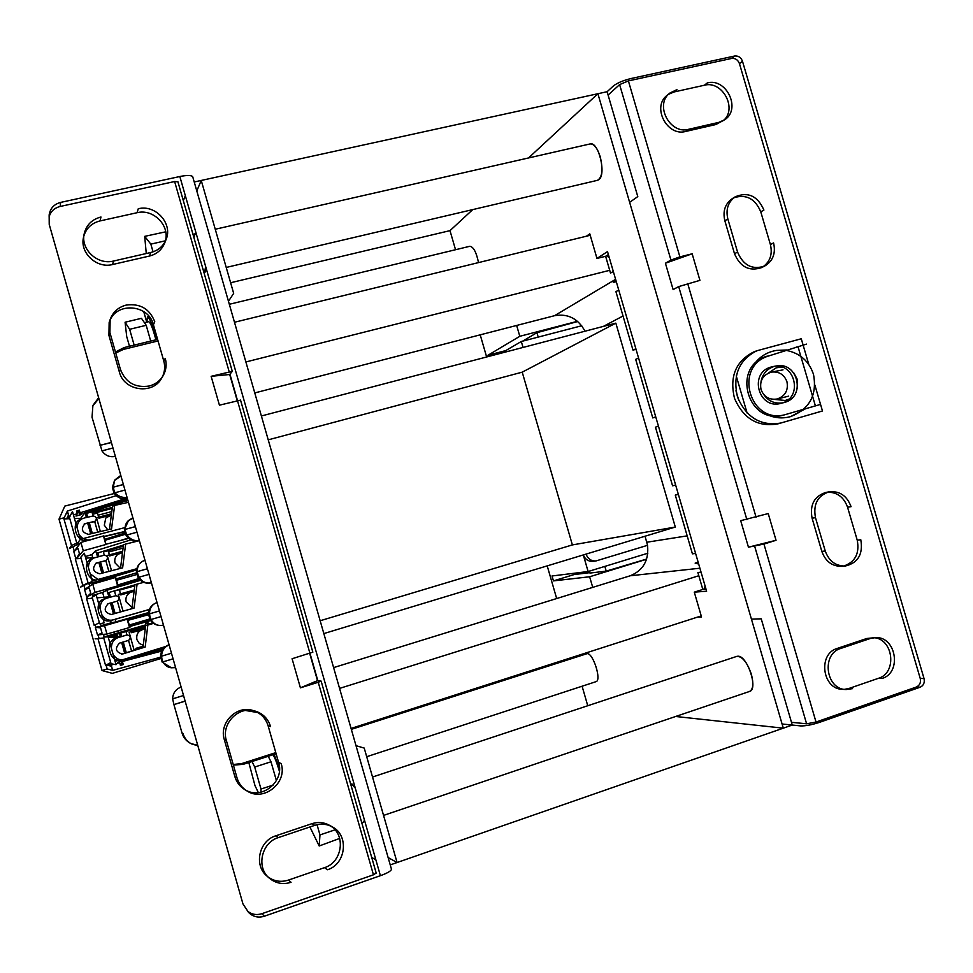<?xml version="1.0" encoding="UTF-8"?>
<svg xmlns="http://www.w3.org/2000/svg" width="973" height="973" viewBox="0 0 973 973"><rect width="100%" height="100%" fill="white"/><g stroke="black" fill="none" stroke-linecap="round" stroke-linejoin="round"><path stroke-width="1.46" d="M586.062 554.099C587.887 558.928 591.207 561.202 596.048 560.922L647.532 545.33L645.063 536.22M115.459 352.019L124.118 347.568L123.364 349.429L158.052 340.951M234.481 322.258L590.222 235.284M735.965 390.757L738.835 400.572M351.071 728.436L701.229 615.921M233.216 764.498L241.645 763.61L275.797 752.628M123.364 349.429L115.751 353.041M609.706 270.312L245.877 361.956M257.894 712.577L245.512 710.485M339.577 688.398L698.809 575.736M124.118 347.568L157.602 339.395M356.021 745.695L364.218 748.067L397.081 862.528L388.118 857.541L397.081 862.528L783.301 728.169L597.896 93.724L528.521 157.954L597.896 93.724L607.116 91.705L637.789 196.595L629.64 202.335M194.223 181.987L201.241 180.455L196.789 190.927L201.241 180.455L597.896 93.724M276.125 753.759L243.153 764.364L233.386 765.094M701.059 572.173L697.872 572.501L702.81 589.443L694.284 592.143L701.533 616.967L697.471 617.125M694.284 592.143L706.617 591.219L607.517 251.606L596.972 258.453L605.62 256.3L610.521 273.121L613.294 271.418M586.403 236.22L589.796 233.848L596.972 258.453M450 230.637L455.534 249.733L450 230.637L472.744 209.596L450 230.637L230.613 282.742M783.301 728.169L675.639 716.481L783.301 728.169L792.277 725.043L782.085 723.997L800.584 725.907C805.401 726.065 811.701 724.897 819.461 722.367L920.178 687.206L916.384 687.023L816.019 722.039L806.605 723.803L791.475 722.294M587.753 705.741L582.097 686.22L587.753 705.741M573.863 657.809L573.608 656.933L573.863 657.809M478.509 262.601C476.393 252.311 473.498 246.862 469.837 246.278L229.324 304.281M598.784 179.677C606.702 174.726 598.504 141 590.076 143.943L590.076 143.943C593.992 143.724 597.386 148.018 600.256 156.823C603.211 169.63 602.275 177.475 597.446 180.333L598.784 179.677M749.563 691.45C758.599 689.443 747.288 655.364 737.899 656.216L736.768 656.386C742.241 656.191 747.106 662.151 751.363 674.253C753.783 683.703 753.187 689.431 749.563 691.45L383.544 815.41M366.699 756.714L595.987 681.672C601.873 680.577 593.177 652.944 587.169 653.625L351.326 729.361M747.094 412.99L736.245 375.943M616.031 280.771L613.233 282.425L615.751 279.823M613.233 282.425L616.286 281.659M618.731 290.039L615.933 291.657L632.985 350.11L636.026 349.307M638.58 358.052L635.685 359.353L652.761 417.916L655.79 417.064M658.453 426.174L655.461 427.171L672.574 485.819L675.651 485.101M678.303 494.199L675.286 495.099L692.423 553.844L695.586 553.43M698.14 562.187L695.136 563.124L698.687 564.036M608.368 254.537L605.62 256.3M702.81 589.443L706.021 589.2M698.31 562.759L695.136 563.124M678.363 494.406L675.286 495.099M655.741 416.882L652.761 417.916M635.868 348.772L632.985 350.11M98.638 397.762L92.909 405.413L92.034 417.235L101.97 450.864C105.242 455.607 109.706 457.456 115.361 456.41M254.768 392.922L554.549 315.69C567.904 313.379 578.059 318.548 585.016 331.209M577.488 321.297L519.801 336.293L516.651 325.456M523.036 347.434L521.309 341.499L581.72 325.748M111.409 442.533L100.037 445.33L111.36 442.387M98.869 398.553L92.69 406.045M92.909 405.413L92.034 417.235M556.678 598.541L547.203 565.872M486.634 356.969L480.212 334.846M519.801 336.293L488.008 355.23L488.373 356.519M501.472 353.09L521.309 341.499M596.048 560.922L593.129 561.336C588.483 561.628 585.223 559.487 583.314 554.938L588.118 571.528L552.019 575.98L553.442 580.893L589.638 576.77L646.571 559.256M592.727 587.376L589.638 576.77M585.405 571.856L585.782 573.133M589.833 572.647L574.204 574.544L553.442 580.893M505.765 350.584L488.008 355.23M577.731 321.504L536.926 332.693L522.598 341.17M589.383 571.139L589.954 573.073L606.215 571.115L646.631 559.061M538.203 337.096L536.926 332.693M647.532 545.33C649.04 560.278 643.262 570.433 630.212 575.773L333.605 667.612M191.353 743.834L190.355 743.299C186.171 740.976 183.386 737.498 181.987 732.888L182.936 733.362C184.347 738.008 187.144 741.487 191.353 743.834L197.872 745.792M190.854 743.554L197.738 745.306M181.987 732.888L173.924 704.598L185.138 701.156M185.113 701.059L173.924 704.598L172.635 698.845C172.914 693.056 175.748 689.127 181.124 687.047M183.532 695.513L172.635 698.845M175.59 667.636L171.406 667.782C159.754 666.687 157.991 648.76 169.144 645.05M127.195 497.908C115.191 497.045 111.117 491.037 114.972 479.871L120.786 475.408M120.956 476.04L114.692 480.309M114.486 480.601L112.382 487.4L113.987 493.019C117.259 497.762 121.722 499.587 127.366 498.504M123.364 484.469L113.026 487.23L123.389 484.566M101.97 450.864L112.965 447.994M114.96 492.764L124.958 490.076M132.973 518.159L128.229 520.81M139.273 540.27C128.327 542.934 120.202 527.95 128.558 520.47L124.41 529.604L126.016 535.235C129.287 539.966 133.739 541.766 139.382 540.635M135.369 526.588L125.103 529.409L135.393 526.661M128.558 520.47L132.851 517.758M126.916 534.98L136.974 532.207M144.989 560.314L142.642 561.287M151.362 582.693C138.896 585.795 131.647 567.089 142.995 561.068L142.253 561.506C138.494 563.926 136.548 567.381 136.451 571.856L138.057 577.488C141.328 582.219 145.78 583.995 151.399 582.815M147.397 568.755L137.193 571.638L147.397 568.779M142.995 561.068L144.941 560.144M138.884 577.244L149.003 574.374M157.018 602.518C151.63 604.513 148.784 608.38 148.504 614.145L150.11 619.777C152.834 623.875 156.665 625.748 161.591 625.408L161.761 625.384M159.426 610.959L149.307 613.902M162.017 625.347L163.44 625.043M163.476 625.14L162.418 625.311C149.124 627.476 144.223 606.763 157.042 602.567M150.876 619.558L161.032 616.578L150.876 619.558M169.071 644.758C163.683 646.79 160.849 650.694 160.569 656.471L162.175 662.114L171.406 667.782M171.479 653.211L161.433 656.216M170.944 667.709L175.493 667.308M173.085 658.855L162.88 661.908L173.072 658.794M606.215 571.115L604.853 566.395M647.836 553.223L588.118 571.528M323.839 633.581L675.311 527.05L615.836 323.133L261.384 415.982M268.232 439.832L522.221 372.16L572.379 544.916L320.153 620.75M615.836 323.133L522.221 372.16M572.379 544.916L675.311 527.05M371.71 857.444L375.87 859.852L371.71 857.444M363.634 822.161L364.449 820.044L363.634 822.161L361.774 822.781M351.521 783.983L355.303 788.154L352.068 784.019L350.718 784.238M397.081 862.528L390.234 864.912M185.344 195.719L183.338 200.669L185.344 195.719M143.736 311.615L146.753 322.16M204.658 272.501L205.619 266.395C205.862 270.19 205.546 272.221 204.658 272.501L203.989 272.659M193.98 237.777L195.038 233.861L196.595 234.919L195.038 233.861L192.995 234.323M201.241 180.455L233.666 293.36L228.46 301.289M751.436 619.132L761.227 618.816L792.277 725.043M608.101 95.05L619.619 84.59L628.388 80.893L731.599 58.453L734.591 56.033L631.015 78.533C623.146 80.467 617.283 82.936 613.428 85.94L607.116 91.705M769.302 355.777L806.508 344.101L769.302 355.777C732.487 365.775 749.879 425.992 786.257 414.328L784.36 414.863L786.257 414.328M780.176 423.206L822.477 410.971L820.543 404.403L786.464 414.267M767.356 356.094C730.419 366.116 747.872 426.563 784.36 414.863M774.508 366.347L773.9 366.517C766.76 369.059 762.479 374.082 761.032 381.586M763.878 394.734C768.451 401.144 774.63 403.88 782.401 402.907M780.966 403.345L784.445 402.433C806.301 397.057 797.945 361.007 775.992 366.018L773.073 366.553C795.123 361.518 803.528 397.775 781.574 403.175L780.966 403.345C758.612 410.01 748.432 373.036 770.981 367.064L773.073 366.553M734.591 56.033C738.337 55.643 740.964 57.383 742.484 61.25L739.456 63.646L920.227 678.412C921.054 682.535 919.777 685.406 916.384 687.023M920.227 678.412L924.034 678.558C924.861 682.693 923.572 685.576 920.178 687.206M924.034 678.558L742.484 61.25M878.497 678.29L882.146 678.436C902.08 672.671 896.218 636.378 875.591 637.595L870.421 638.458L840.757 648.444C821.09 653.868 825.712 689.529 846.121 689.541L852.543 688.641L848.991 688.458L878.497 678.29C897.398 672.854 893.384 638.665 873.778 637.704M760.777 211.859L763.914 210.059C757.699 196.023 748.201 191.572 735.418 196.704C728.108 201.885 725.59 209.317 727.853 218.998L737.558 252.08C743.275 265.434 752.311 270.093 764.669 266.067C772.951 261.08 775.931 253.357 773.571 242.909L770.397 244.564L760.777 211.859C755.206 198.687 746.255 193.98 733.958 197.714M724.885 119.63L718.889 122.355L688.543 129.312C669.825 134.688 654.282 104.573 669.862 93.067L667.089 95.366C651.569 106.823 667.052 136.816 685.685 131.452L715.933 124.508L724.885 119.63C741.365 108.952 726.405 77.645 707.31 82.924L704.403 85.235L674.107 91.948L668.536 94.296M674.107 91.948L676.904 89.638L669.862 93.067M803.114 345.062L801.265 338.774L756.666 350.815C738.775 360.107 732.414 375.627 737.607 397.373C746.656 417.843 761.117 426.381 781.015 422.987L777.768 423.9L781.015 422.987M847.556 507.225L851.071 506.665C846.984 495.829 839.748 490.866 829.337 491.791C817.648 495.549 813.027 504.172 815.471 517.672L825.25 550.998C828.947 561.141 835.661 566.14 845.367 566.018C858.089 562.893 863.233 554.136 860.789 539.747L857.237 540.173L847.556 507.225C843.919 497.215 837.279 492.204 827.646 492.192M731.599 58.453C735.32 58.052 737.935 59.791 739.456 63.646M763.939 544.065L776.04 540.295L748.444 547.179L763.939 544.065L816.019 722.039M748.444 547.179L740.696 520.677L768.22 513.562L776.04 540.295M665.41 263.233L673.109 289.565L678.704 286.597L699.928 280.358L692.156 253.795L665.41 263.233L670.944 260.059L679.896 256.884L692.156 253.795M735.418 196.704L732.389 198.565C725.104 203.722 722.586 211.117 724.849 220.762L734.506 253.71C740.198 267.003 749.198 271.637 761.518 267.636L764.669 266.067M763.051 266.772C770.202 261.506 772.647 254.111 770.397 244.564M875.591 637.595L866.809 638.483L837.254 648.419C817.661 653.832 822.246 689.334 842.582 689.346L846.121 689.541M844.345 689.358L848.991 688.458M829.337 491.791L825.919 492.423C814.255 496.169 809.645 504.756 812.09 518.208L821.82 551.387C825.505 561.482 832.195 566.468 841.864 566.335L845.367 566.018M843.603 566.079C855.17 562.151 859.706 553.515 857.237 540.173M756.568 351.034L755.121 351.472M756.666 350.815L753.528 352.044C735.697 361.287 729.361 376.746 734.53 398.407C743.542 418.791 757.955 427.293 777.768 423.9M723.34 120.628C737.729 108.818 722.465 80.236 704.403 85.235M609.268 257.602L606.507 255.729M703.856 589.37L705.121 586.099M376.137 873.049L373.45 874.812L261.919 913.683L264.34 916.225L380.407 875.688C387.668 873.024 391.353 870.847 391.45 869.144L192.751 176.855C191.669 175.152 187.363 175.031 179.835 176.514L60.667 202.396L60.144 206.471L174.629 181.525L177.852 181.781M49.149 214.936L49.222 224.41L49.149 214.936C50.195 208.356 54.038 204.184 60.667 202.396M264.34 916.225C258.21 918.086 252.931 916.797 248.516 912.358L242.958 903.917L248.516 912.358M226.381 740.55L237.023 777.841L234.858 776.6L224.313 739.65L226.381 740.55C220.895 723.863 238.434 705.814 254.853 710.983C262.783 713.391 268.025 718.585 270.579 726.563L268.122 725.797L278.606 762.455L281.161 763.562C287.68 782.803 263.695 802.166 246.935 790.915C242.022 787.838 238.713 783.484 237.023 777.841M83.909 235.758C86.5 227.962 91.876 223.012 100.061 220.92L100.961 217.003C91.924 219.387 86.329 225.006 84.189 233.861C80.504 249.429 97.714 265.288 113.537 261.032L150.779 252.494C158.052 250.633 163.123 246.364 166.006 239.686C173.194 223.826 155.619 204.172 138.263 208.757L137.035 212.722C153.406 208.429 170.47 225.931 165.179 241.486M109.694 321.126C116.626 301.666 148.674 304.44 153.406 324.702L154.78 321.759C149.647 308.769 140.088 303.211 126.125 305.096C118.207 307.225 112.88 312.065 110.131 319.618L109.913 332.584L120.457 369.497C125.675 382.596 135.271 388.105 149.258 386.013C155.266 384.396 159.876 380.99 163.063 375.797C166.176 370.348 166.906 364.547 165.264 358.392L163.78 361.007C165.301 366.566 164.802 371.905 162.296 377.013M330.796 826.113C346.169 835.418 342.131 862.406 324.496 867.661L327.463 869.74C346.035 864.231 349.271 835.308 332.34 826.892C326.782 823.912 320.92 823.401 314.766 825.347L278.302 837.607C261.555 842.484 255.948 867.308 269.278 878.12C275.7 883.411 282.973 884.81 291.073 882.292L288.422 880.091C281.039 882.414 274.264 881.38 268.086 876.989M60.144 206.471C54.379 207.942 50.693 211.433 49.076 216.943M211.141 376.308L232.292 371.358L229.713 374.496L211.141 376.308L219.424 405.182L240.489 400.158M309.682 653.357L317.514 680.662L321.139 681.112L318.232 682.268L300.414 687.826L292.082 658.745L312.783 652.178M247.446 911.044C251.715 914.498 256.544 915.374 261.919 913.683M242.958 903.917L49.222 224.41M234.858 776.6C236.548 782.183 239.82 786.512 244.685 789.553L246.935 790.915M245.828 790.198C262.552 800.001 284.858 780.942 278.606 762.455M268.122 725.797C265.775 718.342 260.959 713.306 253.685 710.704M254.853 710.983L252.542 710.363C236.269 705.23 218.889 723.121 224.313 739.65M166.006 239.686L164.534 243.359C161.676 249.976 156.641 254.208 149.441 256.057L112.527 264.534C96.85 268.767 79.798 253.053 83.447 237.631L84.189 233.861M100.061 220.92L137.035 212.722M110.131 319.618L109.146 322.598L108.94 335.442L109.913 332.584M120.457 369.497L119.375 372.027L108.94 335.442M119.375 372.027C123.875 390.939 152.712 395.062 161.603 378.254L163.063 375.797M153.406 324.702L163.78 361.007M269.278 878.12L266.821 875.943C253.612 865.228 259.159 840.636 275.773 835.819L311.907 823.681C318.013 821.747 323.814 822.258 329.336 825.213L332.34 826.892M324.496 867.661L288.422 880.091M237.193 400.596L229.713 374.496M317.83 680.699L309.973 653.272M237.485 400.523L229.944 374.216M317.514 680.662L300.414 687.826M274.885 758.332L274.118 754.416M274.179 754.391L279.506 769.12M152.068 327.269L151.411 323.145M146.874 322.124L147.446 316.748C149.745 317.843 152.797 325.481 156.592 339.638M155.911 339.808C152.943 328.643 150.547 322.598 148.723 321.686L144.454 322.708M279.385 771.236C277.22 763.829 275.128 758.332 273.109 754.732M251.995 761.518L254.707 767.04L271.005 761.774L276.405 780.638M271.005 761.774L268.22 756.313M258.356 792.606L254.999 785.649L248.82 762.54M254.707 767.04L260.995 789.042L273.206 785.053M261.019 792.168L260.995 789.042M146.205 325.298L141.474 318.305L125.079 322.233L129.64 329.3L146.205 325.298L150.718 341.073M129.482 346.254L126.721 336.597L125.079 322.233M129.64 329.3L134.152 345.123M165.726 231.817L144.697 236.366L146.266 253.527M144.697 236.366L150.839 244.126L165.361 240.818M150.839 244.126L153.053 251.849M309.913 826.977L319.193 845.987L339.662 838.434M317.052 824.715L319.971 834.931L335.028 829.835M319.193 845.987L319.971 834.931M106.556 664.827L111.506 666.359L112.637 670.348L107.176 668.998L112.698 670.361L160.63 657.176M126.271 500.742L126.831 502.688M148.516 613.331L127.645 619.387M99.064 638.446L98.005 634.749L102.043 633.095L100.56 627.865L95.913 627.39L95.196 624.861M148.541 614.693L127.925 620.348M148.528 613.063L127.572 619.144M87.74 598.638L87.193 596.692L90.72 593.262L89.236 588.045L85.101 589.334L83.982 585.43M117.842 584.968L138.786 578.57M129.251 625.043L149.72 618.986M76.405 558.745L79.409 553.467L77.925 548.249L74.289 551.326L72.987 546.729M64.51 518.913L64.182 517.758L67.356 511.105L68.487 515.082L66.614 518.816M120.47 540.514L128.351 538.02M136.852 574.496L116.517 580.285M103.162 551.302L104.269 555.194M105.814 560.606L108.879 571.406M97.896 552.919L98.918 556.532M100.511 562.102L103.552 572.805M89.078 583.642L89.759 586.062M76.928 512.43L79.725 511.555M92.192 512.759L112.382 507.298M122.087 502.08L120.384 504.123M122.829 503.576L122.367 501.995M125.529 534.238L105.12 540.258M97.726 532.195L94.661 521.419M93.104 515.982L91.9 511.749M86.658 513.428L87.728 517.21M89.346 522.878L92.35 533.459M77.876 544.26L78.327 545.841M120.421 611.932L117.344 601.119M115.799 595.707L114.425 590.879M109.134 592.448L110.484 597.154M112.029 602.615L115.118 613.44M92.374 595.233L92.812 596.79M100.438 623.632L101.083 625.858M160.022 648.273L160.375 649.514M122.878 663.221L120.044 664M163.963 647.896L163.732 647.106M149.866 619.302L129.324 625.298M103.503 634.372L104.208 636.889M120.713 633.119L121.674 636.488M123.243 641.985L126.295 652.737M126.004 631.562L126.977 634.968M128.521 640.392L131.574 651.107M160.825 658.526L112.357 673.365L102.031 670.531L107.176 668.998L106.069 665.082M112.698 670.361L111.177 665.045L107.517 664.304M103.515 536.232L105.875 544.515L103.868 535.855L80.905 542.447L73.839 551.74L75.845 558.782M86.731 597.094L84.59 589.529L92.739 584.068L115.702 577.439L118.074 585.77L95.111 592.387L86.731 597.094M97.495 634.919L95.342 627.354L104.585 625.712L127.56 619.083L129.932 627.415L106.957 634.043L97.495 634.919M67.66 518.767L68.901 516.347L67.392 511.044L64.182 517.758L59.012 519.156L102.031 670.531M73.449 514.924L77.293 513.708L75.967 516.055L81.306 514.608L82.073 513.33L79.372 514.06L80.09 512.832L124.52 498.881M127.475 498.906L84.76 512.601L86.451 517.502M80.808 518.195L84.76 512.601M68.901 516.347L70.165 515.945M78.752 511.859L79.372 514.06M80.09 512.832L79.336 510.168L76.539 511.056L77.293 513.708M67.392 511.044L116.164 495.671M114.291 493.506L64.79 506.094L59.012 519.156M81.124 558.441L75.274 558.818L82.839 585.43L80.406 587.218L88.202 583.338M99.404 622.72L94.186 625.371L86.621 598.736L92.447 598.249M79.968 543.189L69.411 548.541L71.491 545.525L63.938 518.937L69.813 518.682M103.734 637.972L95.086 638.847L97.981 638.702L105.558 665.362L110.74 662.577M124.544 527.682L80.382 539.322L72.476 511.506L69.436 517.356L77.001 543.931L80.382 539.322M108.112 636.804L116.042 664.693L111.068 663.756L103.491 637.108L108.112 636.804L153.491 623.377M104.147 622.866L96.218 594.99L92.131 597.154L99.708 623.778L104.147 622.866M136.84 568.706L92.253 581.063L88.348 583.836L80.783 557.237L84.335 553.236L92.253 581.063M104.841 539.297L125.043 533.009M106.227 544.175L128.777 538.373M131.051 539.833L95.622 550.754L91.839 554.586L85.296 556.592M105.875 544.515L83.277 550.767L76.466 558.745M95.622 550.754L97.653 556.86M96.643 553.309L123.474 545.05M130.771 542.812L136.536 541.037M99.234 562.43L102.287 573.133M88.348 583.836L104.111 579.555L104.172 580.82M99.319 580.857L99.672 582.097M91.839 554.586L92.727 557.699M101.922 573.231L98.869 562.516M134.809 570.47L103.868 579.726M116.128 578.923L136.548 572.829M115.313 577.67L117.672 585.965M118.074 585.77L139.832 579.738M140.465 580.322L106.86 590.258L102.615 592.46L92.435 595.464M106.86 590.258L109.219 597.507M107.881 592.812L134.906 584.846M140.489 583.204L143.59 582.292M113.853 613.793L110.776 602.968M106.458 598.261L104.464 598.857C92.593 601.764 98.978 624.398 110.606 620.579L111.238 622.781L115.86 621.893L115.13 619.302M106.41 597.069L103.418 597.325M103.953 597.167L102.615 592.46M97.032 597.86L108.648 596.887L108.854 597.604M110.411 603.065L113.488 613.902M149.404 609.426L115.386 619.181M148.541 612.917L127.56 619.083M101.034 625.7L111.238 622.781M115.86 621.893L148.589 612.552M127.122 619.169L129.494 627.463M150.645 620.592L129.677 626.527M145.743 624.861L103.491 637.108M147.932 624.24L152.81 622.866M162.053 650.487L126.745 660.144L123.291 659.682M109.961 637.339L117.271 635.247L117.636 636.561M117.271 635.247L114.68 634.883M114.388 633.837L113.877 632.024M118.864 632.438L118.378 630.711M119.46 633.484L120.421 636.865M121.99 642.375L125.043 653.126M126.624 658.672L126.745 660.144M124.678 653.236L121.625 642.472M120.056 636.974L108.307 637.51M115.775 663.768L119.667 662.698L117.575 662.345L122.89 660.764L124.07 660.935L121.394 661.737L121.893 663.489M111.177 665.045L113.89 664.291M118.572 660.314L115.069 661.275M121.394 661.737L161.773 651.046M122.501 661.908L123.267 664.571L120.421 665.362L119.667 662.698M163.233 648.736L126.648 658.745M114.838 635.43L108.246 637.291M114.814 660.387L116.14 659.682M119.898 636.403L108.344 637.607M103.77 638.093L97.981 638.702M104.585 625.712L106.957 634.043M104.658 620.032L103.503 620.616M92.739 584.068L95.111 592.387M95.573 580.054L93.615 580.626M95.001 579.944L93.384 580.747M82.839 585.43L88.069 582.888M92.204 580.893L94.454 579.799M94.843 557.565L85.733 558.149M80.905 542.447L83.277 550.767M79.117 544.795L78.12 545.111M91.073 533.763L88.069 523.182M87.704 523.267L90.708 533.849M85.405 513.829L127.864 500.231M80.431 543.08L77.001 543.931M74.459 518.475L82.973 518.354C79.19 519.983 77.244 523.182 77.147 527.925M76.758 543.104L71.491 545.525M145.415 627.561L129.105 632.255L134.079 650L143.031 647.398M145.464 627.184L131.124 631.319M117.198 590.295L134.858 585.223M119.448 590.149L134.773 585.88M134.25 590.027L118.365 594.467L123.024 611.202M106.069 551.302L123.328 546.157M108.575 552.056L123.085 548.079M122.683 551.229L107.237 555.461L111.518 570.713M95.366 513.574L95.962 512.722L112.236 508.405M98.103 515.216L111.81 511.579M111.518 513.756L96.522 517.733L100.365 531.562M143.165 646.23L135.892 648.346L136.269 649.66M145.196 647.033L148.091 622.866L145.914 623.45L143.007 647.58L145.196 647.033L122.355 654.075C115.592 652.019 114.644 648.371 119.521 643.117L128.667 640.356C131.075 637.716 130.589 635.904 127.22 634.907L115.836 638.227C104.123 641.11 109.852 663.562 121.43 660.132L165.507 646.559M121.589 654.184L143.007 647.58M115.836 638.227L118.001 637.668C113.695 639.273 111.469 642.776 111.336 648.14M113.136 654.476C115.86 658.66 119.363 660.363 123.607 659.597M118.001 637.668L127.147 634.931M145.281 628.716L131.513 632.693L130.808 630.163M111.165 614.559L134.079 608.064L137.084 584.128L134.919 584.773L131.914 608.684L125.14 610.594M107.833 603.783L117.514 601.071C119.922 598.444 119.411 596.631 115.982 595.658L106.616 598.213C102.384 599.782 100.195 603.199 100.049 608.441M101.849 614.802C104.719 619.169 108.368 620.896 112.771 619.983L112.698 619.996M137.084 584.128L143.7 582.341M149.38 609.499L112.771 619.983M115.361 601.691L108.246 603.637C103.369 608.952 104.391 612.576 111.311 614.51L111.311 614.522M134.079 608.064L111.323 614.51M114.473 591.049L119.326 589.699L120.774 594.917L134.104 591.183M95.67 563.331L105.96 560.557L96.436 562.99C91.79 568.293 92.897 571.893 99.757 573.79L122.634 567.818L125.639 544.089L123.498 544.807L120.506 568.366M105.96 560.557L106.081 560.521C108.38 557.906 107.833 556.106 104.439 555.145L92.471 558.356C82.802 560.959 85.527 579.142 95.743 580.078M99.137 579.908L136.573 569.996M125.639 544.089L139.382 540.672M136.585 569.886L101.277 579.227M94.588 557.651C90.586 559.256 88.531 562.564 88.409 567.551M90.209 573.863L98.042 579.434M103.369 552.032L108.198 550.718L109.657 555.924L122.537 552.384M84.128 524.082L94.795 521.346L85.016 523.632C80.577 528.886 81.744 532.462 88.519 534.359L111.542 528.923L114.656 505.413L112.527 506.191L109.438 529.421M82.973 518.354L80.868 519.132C69.861 522.537 76.453 543.481 87.631 540.599M104.087 536.658L124.69 531.72M114.656 505.413L128.448 502.323M124.641 531.513L104.026 536.451M93.895 538.872L88.129 540.465M78.947 534.274C81.854 538.726 85.551 540.562 90.027 539.808M83.982 518.062L93.299 515.945C96.655 516.906 97.227 518.682 95.038 521.285L94.795 521.346M92.63 514.291L97.482 513.014L98.93 518.208L111.372 514.912M111.36 515.021L105.789 518.013L104.306 525.213L107.748 529.823M122.513 552.579L117.842 554.342C115.179 556.641 114.242 559.487 115.033 562.88L120.433 568.39M134.067 591.499L130.99 592.107C126.891 594.175 125.274 597.434 126.137 601.886L132.06 607.517M145.22 629.178L144.053 629.215C138.458 630.528 136.062 634.007 136.889 639.626L139.248 643.396L143.274 645.33M761.02 389.504C763.963 396.996 769.351 400.146 777.208 398.979C785.26 396.047 788.507 390.295 786.95 381.72C784.165 374.508 778.996 371.297 771.443 372.1C762.941 374.812 759.463 380.613 761.02 389.504M766.578 414.34C774.301 418.11 782.316 418.864 790.635 416.59L805.608 408.721M787.084 349.964L776.43 350.414C766.736 352.08 759.122 356.994 753.576 365.13M790.635 416.59C809.682 408.976 817.296 394.88 813.489 374.325C808.964 361.092 799.964 353.138 786.488 350.438M785.856 350.341L776.43 350.414M768.378 373.073L776.32 367.794L781.757 367.076M793.846 372.987L797.203 379.215L797.252 388.738M788.689 399.198L785.26 400.487L774.07 399.368M646.814 542.229L687.181 535.868M623.024 315.994L603.357 326.405M241.645 763.61L243.153 764.364M554.549 315.69L615.605 279.324M699.903 568.22L630.212 575.773M796.182 347.13L798.055 346.85L815.398 405.887M820.543 404.403L814.863 385.053M808.843 364.583L803.187 345.342M756.094 517.259L687.692 283.52M679.896 256.884L628.388 80.893M754.695 546.364L806.605 723.803M619.619 84.59L670.944 260.059M678.704 286.597L746.875 519.643M724.849 220.762L727.853 218.998M737.558 252.08L734.506 253.71M840.757 648.444L837.254 648.419M866.809 638.483L870.421 638.458M825.25 550.998L821.82 551.387M812.09 518.208L815.471 517.672M685.685 131.452L688.543 129.312M718.889 122.355L715.933 124.508M179.835 176.514L380.407 875.688M174.629 181.525L229.178 371.747M237.436 400.535L309.925 653.284M318.232 682.268L373.45 874.812M112.527 264.534L113.537 261.032M150.779 252.494L149.441 256.057M278.302 837.607L275.773 835.819M311.907 823.681L314.766 825.347M84.566 523.827L85.49 523.486M114.388 480.747L114.972 479.871M161.579 625.408L162.418 625.311M590.076 143.943L215.252 229.251M597.446 180.333L226.222 267.441M736.768 656.386L372.525 777.026M177.864 181.61L232.292 371.358M321.139 681.112L376.223 873.17M240.526 400.073L312.844 652.202M149.015 316.371L147.446 316.748M152.883 327.074L152.056 327.281L152.883 327.074M274.909 758.381L275.724 758.125M125.043 635.478L127.22 634.907M104.464 598.857L106.616 598.213M103.953 561.214L106.081 560.521M92.922 522.051L95.038 521.285M788.653 396.157L777.208 398.979M783.01 369.862L771.443 372.1"/></g></svg>
